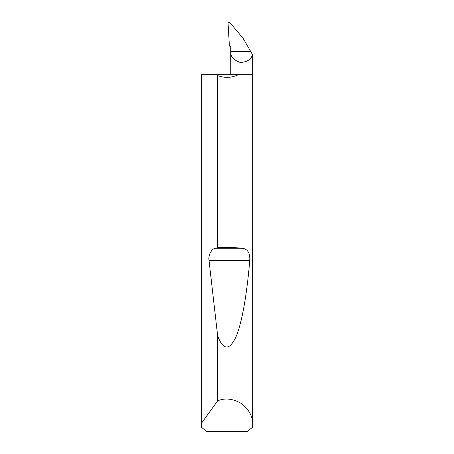 <?xml version="1.0" encoding="UTF-8"?>
<svg xmlns="http://www.w3.org/2000/svg" width="454" height="454" viewBox="0 0 454 454"><rect width="100%" height="100%" fill="white"/><g stroke="black" fill="none" stroke-linecap="round" stroke-linejoin="round"><path stroke-width="0.68" d="M252.719 424.785L252.606 427.186L247.6 431.3L206.4 431.3L201.394 427.186L201.321 423.412L217.687 400.808C225.076 397.721 233.021 398.635 241.528 403.561C249.195 409.707 252.923 416.778 252.719 424.785L252.719 74.672L238.424 74.672C231.642 77.872 224.73 78.184 217.687 75.602L217.687 247.748C226.308 247.265 234.406 247.43 241.993 248.236C247.623 248.86 250.205 252.94 249.745 260.477C247.146 292.387 242.181 322.573 236.001 336.817C229.457 350.653 223.357 350.403 217.687 336.068L209.016 260.477C208.074 255.324 211.621 248.593 215.457 248.236L217.687 247.748M217.687 400.808L217.687 336.068M201.281 424.785L201.281 74.672L217.018 74.672L217.687 75.602M252.719 74.672L252.719 54.968L252.373 54.367C251.59 59.173 247.583 61.892 240.365 62.51C233.526 60.104 230.331 56.478 230.774 51.625L230.774 46.138L229.406 46.138L228.027 22.7C228.572 21.945 229.27 21.991 230.116 22.842L243.117 38.34L250.79 51.625L230.774 51.625L230.774 74.672M250.79 51.625L252.373 54.367M201.321 423.412L201.321 74.672M217.018 74.672L238.424 74.672M215.457 248.236L241.993 248.236M209.016 260.477L249.745 260.477"/></g></svg>
